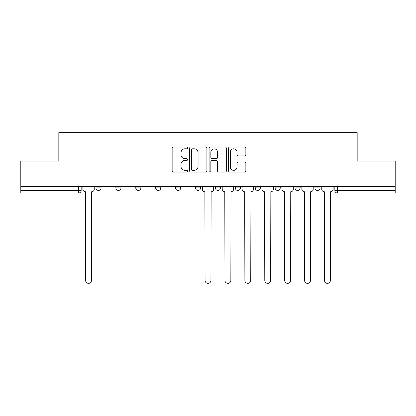 <?xml version="1.0" encoding="UTF-8"?>
<svg xmlns="http://www.w3.org/2000/svg" width="416" height="416" viewBox="0 0 416 416"><rect width="100%" height="100%" fill="white"/><g stroke="black" fill="none" stroke-linecap="round" stroke-linejoin="round"><path stroke-width="0.62" d="M187.585 147.924A0.879 0.879 0 0 0 186.706 147.046L173.399 147.046A1.253 1.253 0 0 0 172.146 148.299L172.146 170.846A1.253 1.253 0 0 0 173.399 172.099L186.706 172.099A0.879 0.879 0 0 0 187.585 171.22A0.879 0.879 0 0 0 186.706 170.347L184.985 170.347A4.009 4.009 0 0 1 180.976 166.338L180.976 164.46A4.009 4.009 0 0 1 184.985 160.451L186.706 160.451A0.879 0.879 0 0 0 187.585 159.572A0.879 0.879 0 0 0 186.706 158.699L184.985 158.699A4.009 4.009 0 0 1 180.976 154.69L180.976 152.807A4.009 4.009 0 0 1 184.985 148.803L186.706 148.803A0.879 0.879 0 0 0 187.585 147.924M314.933 186.498L314.933 187.902L320.039 187.902A2.553 2.553 0 0 1 317.486 190.455A2.553 2.553 0 0 1 314.933 187.902L314.933 186.498M255.216 186.498L255.216 187.902L260.317 187.902A2.553 2.553 0 0 1 257.769 190.455A2.553 2.553 0 0 1 255.216 187.902L255.216 186.498M215.4 186.498L215.4 187.902L220.506 187.902A2.553 2.553 0 0 1 217.953 190.455A2.553 2.553 0 0 1 215.4 187.902L215.4 186.498M195.494 186.498L195.494 187.902L200.6 187.902A2.553 2.553 0 0 1 198.047 190.455A2.553 2.553 0 0 1 195.494 187.902L195.494 186.498M155.683 187.902L155.683 186.498L155.683 187.902A2.553 2.553 0 0 0 158.231 190.455A2.553 2.553 0 0 1 155.683 187.902L160.784 187.902A2.553 2.553 0 0 1 158.231 190.455M115.866 187.902L115.866 186.498L115.866 187.902A2.553 2.553 0 0 0 118.42 190.455A2.553 2.553 0 0 1 115.866 187.902L120.973 187.902A2.553 2.553 0 0 1 118.42 190.455A2.553 2.553 0 0 0 120.973 187.902L120.973 186.498L120.973 187.902M244.608 155.88A1.253 1.253 0 0 0 245.856 154.627L245.856 148.299A1.253 1.253 0 0 0 244.608 147.046L229.824 147.046A1.253 1.253 0 0 0 228.571 148.299L228.571 170.846A1.253 1.253 0 0 0 229.824 172.099L244.608 172.099A1.253 1.253 0 0 0 245.856 170.846L245.856 163.207A1.253 1.253 0 0 0 244.608 161.954L238.28 161.954A1.253 1.253 0 0 0 237.026 163.207L237.026 166.993A3.349 3.349 0 0 1 233.678 170.347A3.349 3.349 0 0 1 230.329 166.993L230.329 152.152A3.349 3.349 0 0 1 233.678 148.803A3.349 3.349 0 0 1 237.026 152.152L237.026 154.627A1.253 1.253 0 0 0 238.28 155.88L244.608 155.88M20.8 186.498L20.8 161.106L58.828 161.106L58.828 132.647L357.172 132.647L357.172 161.106L395.2 161.106L395.2 186.498L20.8 186.498L20.8 190.455L81.156 190.455L81.156 186.498L81.156 190.455A2.553 2.553 0 0 1 78.608 193.008L20.8 193.008L20.8 190.455M206.903 148.299A1.253 1.253 0 0 0 205.65 147.046L190.871 147.046A1.253 1.253 0 0 0 189.618 148.299L189.618 170.846A1.253 1.253 0 0 0 190.871 172.099L205.65 172.099A1.253 1.253 0 0 0 206.903 170.846L206.903 148.299M210.35 147.046L225.129 147.046A1.253 1.253 0 0 1 226.382 148.299L226.382 170.846A1.253 1.253 0 0 1 225.129 172.099L218.806 172.099A1.253 1.253 0 0 1 217.552 170.846L217.552 161.704A1.253 1.253 0 0 0 216.299 160.451L212.103 160.451A1.253 1.253 0 0 0 210.85 161.704L210.85 171.22A0.879 0.879 0 0 1 209.971 172.099A0.879 0.879 0 0 1 209.097 171.22L209.097 148.299A1.253 1.253 0 0 1 210.35 147.046M334.844 186.498L334.844 190.455L395.2 190.455L395.2 193.008L337.392 193.008A2.553 2.553 0 0 1 334.844 190.455A2.553 2.553 0 0 0 337.392 193.008L337.392 186.498M395.2 186.498L395.2 190.455M320.039 186.498L320.039 187.902A2.553 2.553 0 0 1 317.486 190.455M300.134 186.498L300.134 187.902A2.553 2.553 0 0 1 297.58 190.455A2.553 2.553 0 0 1 295.027 187.902L300.134 187.902M295.027 186.498L295.027 187.902M280.228 186.498L280.228 187.902A2.553 2.553 0 0 1 277.675 190.455A2.553 2.553 0 0 1 275.122 187.902L280.228 187.902L280.228 186.498M275.122 186.498L275.122 187.902M260.317 186.498L260.317 187.902M240.412 186.498L240.412 187.902A2.553 2.553 0 0 1 237.858 190.455A2.553 2.553 0 0 1 235.31 187.902L240.412 187.902L240.412 186.498M235.31 186.498L235.31 187.902M220.506 187.902L220.506 186.498L220.506 187.902A2.553 2.553 0 0 1 217.953 190.455M200.6 187.902L200.6 186.498L200.6 187.902A2.553 2.553 0 0 1 198.047 190.455M180.69 186.498L180.69 187.902A2.553 2.553 0 0 1 178.142 190.455A2.553 2.553 0 0 1 175.588 187.902A2.553 2.553 0 0 0 178.142 190.455A2.553 2.553 0 0 0 180.69 187.902L180.69 186.498M175.588 186.498L175.588 187.902L180.69 187.902M160.784 186.498L160.784 187.902M140.878 186.498L140.878 187.902A2.553 2.553 0 0 1 138.325 190.455A2.553 2.553 0 0 1 135.772 187.902L140.878 187.902M135.772 186.498L135.772 187.902M101.067 186.498L101.067 187.902A2.553 2.553 0 0 1 98.514 190.455A2.553 2.553 0 0 1 95.961 187.902A2.553 2.553 0 0 0 98.514 190.455A2.553 2.553 0 0 0 101.067 187.902L101.067 186.498M95.961 186.498L95.961 187.902L101.067 187.902M192.249 148.803A0.879 0.879 0 0 0 191.37 149.677L191.37 169.468A0.879 0.879 0 0 0 192.249 170.347L194.064 170.347A4.009 4.009 0 0 0 198.073 166.338L198.073 152.807A4.009 4.009 0 0 0 194.064 148.803L192.249 148.803M217.552 152.214A3.349 3.349 0 0 0 214.198 148.866A3.349 3.349 0 0 0 210.85 152.214L210.85 157.446A1.253 1.253 0 0 0 212.103 158.699L216.299 158.699A1.253 1.253 0 0 0 217.552 157.446L217.552 152.214M82.883 186.498L82.883 189.176A2.553 2.553 0 0 0 85.431 191.729L85.623 280.415A2.933 2.933 0 0 0 88.561 283.353A2.933 2.933 0 0 0 91.494 280.415L91.686 191.729A2.553 2.553 0 0 0 94.24 189.176L94.24 186.498M202.322 186.498L202.322 189.176A2.553 2.553 0 0 0 204.875 191.729L205.067 280.415A2.933 2.933 0 0 0 208 283.353A2.933 2.933 0 0 0 210.933 280.415L211.125 191.729A2.553 2.553 0 0 0 213.678 189.176L213.678 186.498M222.227 186.498L222.227 189.176A2.553 2.553 0 0 0 224.78 191.729L224.973 280.415A2.933 2.933 0 0 0 227.906 283.353A2.933 2.933 0 0 0 230.844 280.415L231.031 191.729A2.553 2.553 0 0 0 233.584 189.176L233.584 186.498M242.133 186.498L242.133 189.176A2.553 2.553 0 0 0 244.686 191.729L244.878 280.415A2.933 2.933 0 0 0 247.811 283.353A2.933 2.933 0 0 0 250.749 280.415L250.942 191.729A2.553 2.553 0 0 0 253.49 189.176L253.49 186.498M262.044 186.498L262.044 189.176A2.553 2.553 0 0 0 264.592 191.729L264.784 280.415A2.933 2.933 0 0 0 267.722 283.353A2.933 2.933 0 0 0 270.655 280.415L270.847 191.729A2.553 2.553 0 0 0 273.4 189.176L273.4 186.498M281.949 186.498L281.949 189.176A2.553 2.553 0 0 0 284.502 191.729L284.69 280.415A2.933 2.933 0 0 0 287.628 283.353A2.933 2.933 0 0 0 290.56 280.415L290.753 191.729A2.553 2.553 0 0 0 293.306 189.176L293.306 186.498M301.855 186.498L301.855 189.176A2.553 2.553 0 0 0 304.408 191.729L304.6 280.415A2.933 2.933 0 0 0 307.533 283.353A2.933 2.933 0 0 0 310.471 280.415L310.658 191.729A2.553 2.553 0 0 0 313.212 189.176L313.212 186.498M321.76 186.498L321.76 189.176A2.553 2.553 0 0 0 324.314 191.729L324.506 280.415A2.933 2.933 0 0 0 327.439 283.353A2.933 2.933 0 0 0 330.377 280.415L330.569 191.729A2.553 2.553 0 0 0 333.117 189.176L333.117 186.498M78.608 186.498L78.608 193.008"/></g></svg>
